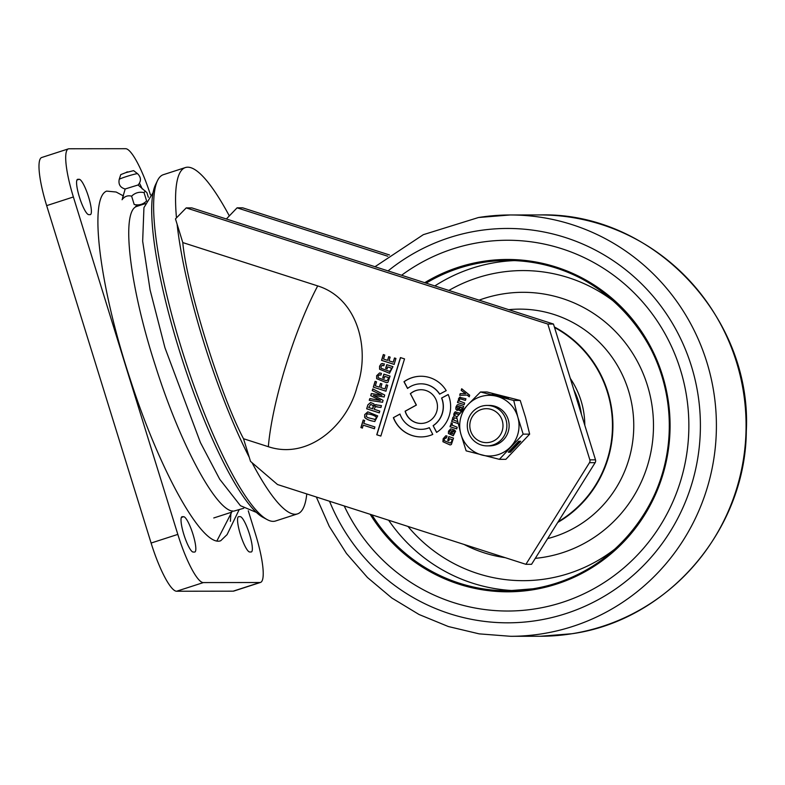 <?xml version="1.0" encoding="UTF-8"?>
<svg xmlns="http://www.w3.org/2000/svg" width="785" height="785" viewBox="0 0 785 785"><rect width="100%" height="100%" fill="white"/><g stroke="black" fill="none" stroke-linecap="round" stroke-linejoin="round"><path stroke-width="1.18" d="M145.088 203.737L137.306 206.151M248.276 510.809L255.547 534.31A50.564 10.107 -107.9 0 1 260.522 582.421L233.812 591.066A50.564 10.107 -107.9 0 1 233.165 591.164L176.635 591.233A50.564 10.107 -107.9 0 1 151.112 543.043L46.668 205.631A50.564 10.107 -107.9 0 1 41.693 157.51L68.403 148.865A50.564 10.107 -107.9 0 1 69.051 148.767L125.58 148.699A50.564 10.107 -107.9 0 1 150.445 194.808M260.522 582.421A50.564 10.107 -107.9 0 1 259.864 582.519L203.344 582.588A50.564 10.107 -107.9 0 1 177.822 534.399L73.378 196.976A50.564 10.107 -107.9 0 1 68.403 148.865M240.181 516.648A18.536 3.709 -107.9 0 1 249.365 533.741A18.536 3.709 -107.9 0 1 251.367 551.953A18.536 3.709 -107.9 0 1 251.121 551.992L249.708 551.992A18.536 3.709 -107.9 0 1 240.534 534.889A18.536 3.709 -107.9 0 1 238.532 516.687A18.536 3.709 -107.9 0 1 238.768 516.648L240.181 516.648M183.661 516.707A18.536 3.709 -107.9 0 1 192.835 533.81A18.536 3.709 -107.9 0 1 194.837 552.022A18.536 3.709 -107.9 0 1 194.601 552.061L193.188 552.061A18.536 3.709 -107.9 0 1 184.004 534.958A18.536 3.709 -107.9 0 1 182.002 516.746A18.536 3.709 -107.9 0 1 182.248 516.707L183.661 516.707L181.364 517.452M139.465 183.278A18.536 3.709 -107.9 0 1 142.222 188.969M79.206 179.294A18.536 3.709 -107.9 0 1 88.391 196.397A18.536 3.709 -107.9 0 1 90.393 214.609A18.536 3.709 -107.9 0 1 90.147 214.639L88.734 214.639A18.536 3.709 -107.9 0 1 79.56 197.545A18.536 3.709 -107.9 0 1 77.558 179.333A18.536 3.709 -107.9 0 1 77.793 179.294L79.206 179.294L76.91 180.04M243.752 508.258L233.871 511.113C217.16 512.89 180.207 444.693 155.459 365.898C129.859 287.271 120.861 212.45 136.374 206.543L145.127 203.619M123.51 195.985L116.141 192.021L106.652 191.108C88.528 197.82 99.636 287.055 130.055 378.762C159.649 471 202.618 547.95 220.713 540.737L227.081 534.614L239.121 509.759M230.398 521.328L230.996 512.389M421.035 389.733A16.858 16.475 -90.1 0 0 410.447 393.746L416.266 405.07L405.129 411.193A16.858 16.475 -90.1 0 0 421.005 423.439A16.858 16.475 -90.1 0 0 436.695 401.498A16.858 16.475 -90.1 0 0 410.31 393.746M410.447 393.746L416.403 405.07L405.276 411.193A16.858 16.475 -90.1 0 0 421.074 423.439M176.468 217.896A182.012 36.385 -107.9 0 1 185.378 167.558L163.388 174.672A182.012 36.385 72.1 0 0 157.5 180.609A182.012 36.385 72.1 0 0 184.828 359.049A182.012 36.385 72.1 0 0 267.263 519.65A182.012 36.385 72.1 0 0 273.16 521.368A182.012 36.385 72.1 0 0 275.506 521.005L297.495 513.89A182.012 36.385 -107.9 0 1 295.16 514.254A182.012 36.385 -107.9 0 1 252.044 462.689M185.378 167.558A182.012 36.385 -107.9 0 1 187.723 167.195A182.012 36.385 -107.9 0 1 229.289 215.836M306.778 493.932A182.012 36.385 -107.9 0 1 297.495 513.89M439.62 394.158L446.214 390.636A30.34 29.663 -90.1 0 0 420.946 376.25A30.34 29.663 -90.1 0 0 403.981 381.726L407.533 388.457A22.755 22.245 89.9 0 1 420.956 383.826A22.755 22.245 89.9 0 1 439.62 394.158M456.684 428.875L450.031 426.746L450.531 425.107L451.385 425.372L451.061 422.938L452.278 423.321L452.229 425.185L457.184 427.236L456.684 428.875M446.488 437.834L444.271 439.011L444.231 440.689L450.276 443.064L451.758 441.445L452.042 439.62L449.393 438.766L448.794 440.728L447.705 440.375L448.863 436.617L453.504 438.108L451.365 444.496L450.099 444.958L442.926 441.719L443.162 438.736L445.841 435.763L447.048 436.028L446.488 437.834L445.743 437.677M458.293 423.635L451.64 421.506L452.14 419.867L452.749 420.063L452.631 417.826L454.103 416.06L453.916 413.636L454.878 412.046L460.245 413.116M459.009 414.519L455.251 413.675L454.662 415.628L457.056 416.766M457.007 418.552L454.407 417.806L453.396 419.897L457.704 421.653M372.571 421.103C368.803 420.318 366.173 419.092 364.682 417.424L364.701 414.608L367.812 411.86L377.693 415.903L374.769 421.525L372.708 421.103C368.94 420.318 366.31 419.092 364.819 417.424L364.682 417.424M467.232 395.071L459.686 395.316L460.196 393.628L465.574 393.619L461.197 390.38L461.688 388.771L469.675 395.198L469.204 396.749L467.114 395.081M382.491 402.254L369.274 400.301L369.784 398.613L380.342 400.438L370.697 395.65L371.344 393.56L381.942 395.228L372.247 390.596L372.767 388.909L384.709 395.041L384.11 396.965L373.326 395.346L383.08 400.33L382.491 402.254M362.346 428.051L360.894 427.58L363.21 420.034L364.662 420.505L363.779 423.39L374.906 426.962L374.357 428.728L363.239 425.156L362.346 428.051M374.317 406.149L375.377 404.736L381.451 405.629L380.882 407.474L375.397 406.669L374.131 409.27L379.783 411.085L379.233 412.841L366.664 408.808L367.871 404.854L370.589 402.519L373.915 403.892L374.317 406.149L376.084 404.609M381.029 407.474L375.397 406.669M268.342 446.704L243.507 438.727L250.523 461.394L277.507 484.531L525.911 564.317L531.563 564.307L595.138 462.669A3.375 3.297 -90.1 0 0 595.501 459.833L589.849 459.843L547.812 324.048L186.212 207.897L175.467 218.917L182.787 242.575L317.709 285.917A118.015 23.589 107.8 0 0 268.342 446.704C308.633 460.118 347.529 424.744 357.116 386.701C370.363 349.678 358.127 298.536 317.709 285.917M525.911 564.317L589.486 462.679L595.138 462.669M589.849 459.843A3.375 3.297 89.9 0 1 589.486 462.679M399.967 414.038L393.373 417.669A30.34 29.663 -90.1 0 0 421.015 436.921A30.34 29.663 -90.1 0 0 432.771 434.419L429.336 427.668A22.755 22.245 89.9 0 1 421.005 429.336A22.755 22.245 89.9 0 1 399.967 414.038M441.602 398.044L448.196 394.521A30.34 29.663 89.9 0 1 436.578 432.388L433.134 425.647A22.755 22.245 -90.1 0 0 441.602 398.044L448.225 394.58M453.279 429.581L452.023 433.673L453.965 433.938L454.436 433.143L453.691 431.514L454.123 429.856L455.604 431.171L453.269 435.724L448.392 433.497L448.539 431.161L450.718 428.865L453.279 429.581M453.602 434.076L454.436 433.143M395.934 358.46L394.109 364.397L381.539 360.354L383.306 354.575L384.768 355.046L383.531 359.059L387.564 360.354L388.693 356.655L390.145 357.126L389.017 360.815L393.207 362.16L394.482 357.989L395.934 358.46M458.577 401.066L459.372 397.318L465.927 398.76L465.426 400.389L460.265 398.829L459.254 399.751L459.284 400.978L464.622 403.009L464.121 404.648L457.469 402.519L457.969 400.88L458.577 401.066L458.489 398.76L460.216 397.033M384.768 376.368L384.179 378.301L382.727 377.83L383.865 374.141L390.057 376.133L387.898 382.383L386.593 382.717L376.643 378.694L376.643 375.711L379.587 372.953L381.441 373.366L380.892 375.132L379.626 374.877L378.125 376.093L378.233 377.791L386.544 380.823L388.114 379.332L388.3 377.507L384.768 376.368L388.3 377.507M387.712 385.249L385.886 391.185L373.307 387.142L375.083 381.373L376.535 381.844L375.308 385.847L379.341 387.142L380.47 383.453L381.922 383.914L380.784 387.613L384.974 388.958L386.259 384.787L387.712 385.249M461.717 411.458L458.45 410.084L459.009 406.601L457.949 406.326L456.948 407.258L457.645 408.867L457.145 410.496L455.81 409.162L455.967 406.983L457.135 404.942L458.106 404.628L463.621 406.287L463.111 407.925L462.385 407.69L462.777 408.867L461.639 411.507L460.805 411.742M387.672 366.909L387.084 368.832L385.631 368.371L386.769 364.682L392.961 366.664L389.488 373.258L379.557 369.235L379.557 366.242L381.157 363.847L384.346 363.897L383.806 365.663L381.873 365.545L381.029 366.624L381.147 368.322L389.458 371.364L391.018 369.863L391.215 368.037L387.672 366.909L391.215 368.037M382.609 365.408L381.873 365.545M404.53 358.902L380.833 436.077L376.751 434.772L400.448 357.587L404.53 358.902M389.478 254.968L242.732 207.839L237.08 207.839L226.374 218.976M243.507 438.727C220.359 395.159 186.614 286.162 182.787 242.575M249.267 457.331A182.012 36.385 -107.9 0 1 177.096 224.176M387.77 256.244L237.08 207.839M267.263 519.65L263.24 517.492A178.646 35.717 -107.9 0 1 182.326 359.864A178.646 35.717 -107.9 0 1 155.508 184.72L157.5 180.609M595.501 459.833L553.464 324.038L191.864 207.897L186.212 207.897M547.812 324.048L553.464 324.038M429.356 427.717A22.755 22.245 89.9 0 1 421.152 429.336A22.755 22.245 89.9 0 1 421.084 429.336M399.987 414.107L393.373 417.669M393.511 417.669A30.34 29.663 -90.1 0 0 421.084 436.921M436.676 432.319L433.134 425.647M433.271 425.647A22.755 22.245 -90.1 0 0 441.749 398.044M368.656 407.513L372.689 408.808L373.14 405.6L370.697 404.403L368.656 407.513M373.071 407.552L372.689 408.808M373.209 407.552L373.14 405.6M373.277 405.6L370.765 404.403M379.381 412.841L366.664 408.808M366.801 408.808L367.871 404.854M368.018 404.854L370.657 402.519M375.515 404.736L376.152 404.609M377.006 406.63L375.544 406.669L377.006 406.63M450.384 433.143L451.051 433.359L451.807 430.906L450.482 430.572L449.491 431.524L450.384 433.143M451.807 430.906L451.051 433.359M451.944 430.906L450.561 430.572M454.584 433.143L454.486 432.113M454.633 432.113L453.691 431.514M453.838 431.514L454.26 429.856M453.337 435.724L448.392 433.497M448.539 433.497L448.539 431.161M448.677 431.161L450.786 428.865M362.493 428.041L360.894 427.58M361.041 427.58L363.357 420.034M374.504 428.728L363.239 425.156M394.256 364.397L381.539 360.354M381.677 360.354L383.453 354.575M388.84 356.655L387.564 360.354M394.629 357.989L393.207 362.16M382.629 402.254L369.274 400.301M369.411 400.301L369.931 398.613M370.697 395.65L380.342 400.438M370.844 395.65L371.482 393.56M372.247 390.596L381.942 395.228M372.394 390.596L372.914 388.909M384.257 396.965L373.326 395.346M464.259 404.648L457.469 402.519M457.616 402.519L458.116 400.88M459.519 397.318L460.295 397.033M465.436 400.35L460.334 398.829M459.824 395.316L460.196 393.628M460.344 393.628L465.574 393.619M465.711 393.619L461.197 390.38M461.335 390.38L461.835 388.771M469.342 396.749L467.379 395.071M384.316 378.301L382.727 377.83M382.874 377.83L384.002 374.141M386.662 382.717L376.643 378.694M376.79 378.694L376.643 375.711M376.79 375.711L379.665 372.953M380.911 375.093L379.695 374.877M386.612 380.823L388.114 379.332M388.251 379.332L388.447 377.507M368.067 417.718L375.289 419.455L376.152 418.287L376.074 416.835C373.523 415.088 370.51 414.117 367.037 413.921L366.202 416.511L368.067 417.718M374.661 419.612L376.152 418.287M374.739 419.612L375.426 419.455M376.29 418.287L376.074 416.835M367.851 413.744L367.037 413.921M376.221 416.835C373.66 415.088 370.648 414.107 367.184 413.921M364.819 417.424L364.701 414.608M364.839 414.608L367.88 411.87M374.837 421.516L372.708 421.103M386.034 391.185L373.307 387.142M373.454 387.142L375.22 381.373M380.607 383.453L379.341 387.142M386.397 384.787L384.974 388.958M458.43 423.635L451.64 421.506M451.777 421.506L452.288 419.867M452.474 418.856L452.749 420.063M452.611 418.856L452.631 417.826M452.778 417.826L454.103 416.06M454.25 416.06L453.759 414.892M453.907 414.892L453.916 413.636M454.064 413.636L454.878 412.046M455.015 412.046L455.8 411.762M459.039 414.48L455.8 413.538M456.998 418.503L454.486 417.806M460.501 407.081L459.971 406.915L459.667 409.034L460.913 410.035L461.796 409.201L461.776 407.964L459.971 406.915M460.981 410.035L461.796 409.201M461.933 409.201L461.776 407.964M457.282 410.496L455.81 409.162M455.948 409.162L455.967 406.983M456.105 406.983L457.135 404.942M457.282 404.942L458.185 404.628M463.258 407.925L462.385 407.69M461.786 411.507L458.45 410.084M458.597 410.084L459.009 406.601M459.147 406.601L458.018 406.326M461.923 407.964L460.638 407.081M450.345 443.064L451.905 441.445L452.189 439.62L449.393 438.766M448.932 440.728L447.705 440.375M447.842 440.375L449 436.617M450.168 444.958L442.926 441.719M443.074 441.719L443.162 438.736M443.299 438.736L445.919 435.763M446.508 437.795L445.811 437.667M387.221 368.832L385.631 368.371M385.778 368.371L386.907 364.682M389.556 373.258L379.557 369.235M379.695 369.235L379.557 366.242M379.695 366.242L381.157 363.847M381.294 363.847L382.56 363.494M383.943 365.663L382.02 365.545M389.527 371.364L391.018 369.863M391.156 369.863L391.352 368.037M456.821 428.875L450.031 426.746M450.178 426.746L450.678 425.107M450.943 424.283L451.385 425.372M451.09 424.283L451.208 422.938M380.853 436.038L376.751 434.772M376.888 434.772L400.576 357.636M421.025 383.826A22.755 22.245 89.9 0 1 421.094 383.826A22.755 22.245 89.9 0 1 439.728 394.099M421.015 376.25A30.34 29.663 -90.1 0 0 404.128 381.726L403.981 381.726M404.128 381.726L407.631 388.389M122.411 198.448L125.188 188.969L138.062 184.985L146.893 192.61L148.345 197.28M119.212 179.373L120.753 174.623L125.777 172.651L133.617 170.639L137.561 173.691A9.616 0.608 -17.2 0 0 126.385 176.566A9.616 0.608 -17.2 0 0 119.212 179.373C118.27 184.455 120.282 187.674 125.266 189.018M122.048 199.733C124.55 196.348 127.739 195.161 131.615 196.171C135.069 192.796 139.21 191.609 144.038 192.61L145.333 191.03M131.615 196.171L134.186 204.493C139.073 205.562 143.213 204.375 146.618 200.931M144.038 192.61L146.461 200.45M135.864 206.278A10.117 0.638 -17.2 0 1 144.666 203.766M145.176 203.501A11.628 0.736 162.8 0 0 135.736 206.219M487.053 405.443L489.34 405.433A20.224 19.772 89.9 0 1 503.587 439.708A20.224 19.772 89.9 0 1 489.389 445.88L487.102 445.89A20.224 19.772 89.9 0 1 467.418 423.478A20.224 19.772 89.9 0 1 491.341 405.914A20.224 19.772 89.9 0 1 487.102 445.89M468.037 404.579A30.34 29.663 89.9 0 1 496.552 396.229A30.34 29.663 89.9 0 1 517.884 417.306A30.34 29.663 89.9 0 1 510.701 446.743A30.34 29.663 89.9 0 1 482.186 455.094A30.34 29.663 89.9 0 1 460.854 434.007A30.34 29.663 89.9 0 1 468.037 404.579L456.703 417.169L460.854 434.007L466.133 450.845L499.368 459.333L505.864 459.323L529.659 434.134L525.508 417.296L520.229 400.458L486.994 391.98L480.508 391.98L468.037 404.579M508.297 452.189L510.417 452.189L520.73 441.278L518.61 441.278L508.297 452.189M499.368 459.333L523.163 434.144L529.659 434.134M523.163 434.144L517.884 417.306L513.733 400.468L520.229 400.458M492.116 394.384L508.621 398.054L492.116 394.384M513.733 400.468L480.508 391.98M508.965 451.483L509.71 451.483L519.346 441.278M509.71 451.483L510.417 452.189M494.108 394.894L494.236 394.384M482.824 442.24A16.976 16.593 89.9 0 1 470.195 422.006A16.976 16.593 89.9 0 1 489.977 409.083A16.976 16.593 89.9 0 1 502.606 429.316A16.976 16.593 89.9 0 1 482.824 442.24M535.625 608.797A185.388 181.266 -90.1 0 0 688.308 411.163A185.388 181.266 -90.1 0 0 507.385 240.249A185.388 181.266 -90.1 0 0 479.566 242.487A185.388 181.266 -90.1 0 0 401.586 275.26A185.388 181.266 -90.1 0 1 479.566 242.487A185.388 181.266 -90.1 0 1 507.385 240.249A185.388 181.266 -90.1 0 1 688.308 411.163A185.388 181.266 -90.1 0 1 535.625 608.797A185.388 181.266 -90.1 0 1 507.807 611.024A185.388 181.266 -90.1 0 0 535.625 608.797M344.232 505.962A185.388 181.266 -90.1 0 0 507.807 611.024A185.388 181.266 -90.1 0 1 344.232 505.962M570.303 378.419A82.582 80.747 89.9 0 1 584.805 425.284M581.43 414.382A79.206 77.45 -90.1 0 0 573.806 389.733A79.206 77.45 89.9 0 1 581.43 414.382M558.223 521.682A110.871 108.409 -90.1 0 0 612.447 423.498A110.871 108.409 -90.1 0 0 554.553 327.531M554.377 326.962A111.254 108.781 89.9 0 1 612.899 423.684A111.254 108.781 89.9 0 1 557.742 522.447M177.822 534.399L151.112 543.043M176.635 591.233L203.344 582.588M233.165 591.164L259.864 582.519M46.668 205.631L73.378 196.976M539.854 214.933C652.306 211.744 752.315 316.728 746.309 431.21C745.593 529.904 667.976 620.268 572.049 633.721L540.335 636.262A210.665 205.984 -90.1 0 0 571.951 633.731A210.665 205.984 -90.1 0 0 745.456 409.152A210.665 205.984 -90.1 0 0 539.854 214.933L510.181 214.972A210.665 205.984 89.9 0 1 715.773 409.181A210.665 205.984 89.9 0 1 542.278 633.77A210.665 205.984 89.9 0 1 510.662 636.301L479.144 633.858L448.363 626.538L419.043 614.498L391.872 598.033L367.488 577.524L346.46 553.464L329.278 526.411L316.335 497.003M329.533 501.242A197.182 192.806 -90.1 0 0 537.411 620.454A197.182 192.806 -90.1 0 0 698.081 395.149A197.182 192.806 -90.1 0 0 477.78 230.829A197.182 192.806 -90.1 0 0 388.065 270.913M478.565 217.504A210.665 205.984 89.9 0 1 510.181 214.972L478.477 217.514L423.331 234.666L374.995 266.714M479.095 300.155A133.313 130.349 89.9 0 1 502.979 293.914A133.313 130.349 89.9 0 1 651.923 405.011A133.313 130.349 89.9 0 1 543.298 557.33A133.313 130.349 89.9 0 1 535.291 558.351M547.636 538.608A116.494 113.913 -90.1 0 0 632.082 405.688A116.494 113.913 -90.1 0 0 508.758 309.683M434.841 285.936A165.164 161.494 89.9 0 1 496.041 262.445A165.164 161.494 89.9 0 1 514.224 260.61M407.955 526.431A155.047 151.603 -90.1 0 0 546.586 578.81A155.047 151.603 -90.1 0 0 616.461 547.822M616.176 303.206A155.047 151.603 -90.1 0 0 499.692 272.434A155.047 151.603 -90.1 0 0 448.873 290.44M371.904 514.852A165.164 161.494 -90.1 0 0 507.993 590.801A165.164 161.494 -90.1 0 0 532.77 588.819A165.164 161.494 -90.1 0 0 668.81 412.743A165.164 161.494 -90.1 0 0 507.62 260.473A165.164 161.494 -90.1 0 0 482.834 262.465A165.164 161.494 -90.1 0 0 426.147 283.14M424.734 282.688A166.175 162.485 89.9 0 1 482.471 261.464A166.175 162.485 89.9 0 1 668.123 399.948A166.175 162.485 89.9 0 1 532.721 589.81A166.175 162.485 89.9 0 1 370.177 514.293M514.607 590.654A165.164 161.494 89.9 0 1 388.653 520.229M505.197 557.664A133.313 130.349 89.9 0 1 464.053 544.447M213.775 517.963L231.742 512.154M232.389 510.888L216.856 541.022M128.004 171.954A2.021 2.021 0 0 0 126.12 172.543M138.032 185.074C141.369 181.149 141.221 177.351 137.561 173.691M256.509 512.448L240.436 505.697L219.702 479.223L200.43 442.573L164.948 347.745L150.092 289.969L142.664 241.24L143.94 207.632L153.016 192.747M540.335 636.262L510.662 636.301M507.62 260.473C594.059 258.088 671.656 337.481 669.281 425.921C670.694 504.834 609.238 578.172 532.779 588.809L507.993 590.801"/></g></svg>
